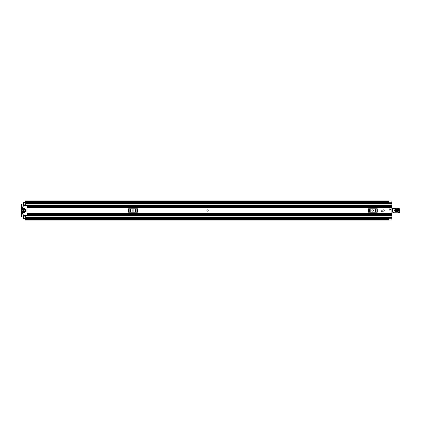 <?xml version="1.0" encoding="UTF-8"?>
<svg xmlns="http://www.w3.org/2000/svg" width="421" height="421" viewBox="0 0 421 421"><rect width="100%" height="100%" fill="white"/><g stroke="black" fill="none" stroke-linecap="round" stroke-linejoin="round"><path stroke-width="0.63" d="M388.678 206.532L391.904 206.532L388.678 206.527L388.678 205.532L391.904 205.532L391.904 219.988L388.83 220.009M388.83 201.927L388.883 201.012L391.904 200.991L391.904 205.532M22.081 207.353L22.081 204.08L23.465 204.08M23.465 216.92L22.081 216.92L22.081 213.647M25.734 217.383L391.904 217.546L388.883 217.546L388.883 219.988M388.83 201.612L388.83 200.906L25.076 200.906L25.076 201.612L388.83 201.612L388.83 202.169L25.076 202.169L25.076 201.612M388.83 200.991L391.904 200.991L388.883 201.012M388.83 219.388L388.83 220.094L25.076 220.094L25.076 218.762L388.83 218.762L388.83 219.388L25.076 219.388M388.83 202.169L25.076 202.169M22.081 204.08L21.05 204.08L21.703 204.08L21.703 204.585L21.05 204.585L21.05 204.08M21.05 216.92L21.05 216.415L21.703 216.415L21.703 216.92L21.05 216.92L22.081 216.92M21.05 216.415L21.05 204.585M21.703 216.415L21.703 204.585M388.883 201.917L388.883 203.454L391.904 203.617M207.558 209.847A0.653 0.653 0 0 0 206.906 210.5A0.653 0.653 0 0 0 207.558 211.153A0.653 0.653 0 0 0 208.211 210.5A0.653 0.653 0 0 0 207.558 209.847M383.594 209.847A0.653 0.653 0 0 0 382.942 210.5A0.653 0.653 0 0 0 383.594 211.153A0.653 0.653 0 0 0 384.247 210.5A0.653 0.653 0 0 0 383.594 209.847M389.888 208.837A0.653 0.653 0 0 0 389.236 209.495A0.653 0.653 0 0 0 389.888 210.147A0.653 0.653 0 0 0 390.541 209.495A0.653 0.653 0 0 0 389.888 208.837M29.507 206.306L26.991 206.306L26.991 205.816L29.507 205.816L29.507 206.574L26.991 206.579L26.991 214.426L391.904 214.426M382.336 211.305L381.452 211.305L381.452 210.8L382.336 210.8L382.336 211.305M29.633 214.421L26.991 214.421M29.507 214.694L26.991 214.694L26.991 215.184L29.507 215.184L29.507 214.426M372.517 209.869A0.631 0.631 0 0 0 371.89 210.5A0.631 0.631 0 0 0 372.517 211.131L373.022 211.131A0.631 0.631 0 0 0 373.653 210.5A0.631 0.631 0 0 0 373.022 209.869L372.517 209.869M368.275 208.8L368.664 208.8L368.664 212.2L368.275 212.2L368.275 208.8M376.874 212.2L376.874 208.8L377.263 208.8L377.263 212.2L369.622 212.2L369.622 208.8L368.664 208.8M369.622 208.8L370.206 208.8L370.206 212.2M375.332 212.2L375.332 208.8L370.206 208.8M375.332 208.8L375.916 208.8L375.916 212.2M376.874 208.8L375.916 208.8M369.622 212.2L368.664 212.2M132.741 209.869A0.631 0.631 0 0 0 132.115 210.5A0.631 0.631 0 0 0 132.741 211.131L133.246 211.131A0.631 0.631 0 0 0 133.878 210.5A0.631 0.631 0 0 0 133.246 209.869L132.741 209.869M128.5 208.8L128.889 208.8L128.889 212.2L128.5 212.2L128.5 208.8M137.099 212.2L137.099 208.8L137.488 208.8L137.488 212.2L129.847 212.2L129.847 208.8L128.889 208.8M129.847 208.8L130.431 208.8L130.431 212.2M135.557 212.2L135.557 208.8L130.431 208.8M135.557 208.8L136.141 208.8L136.141 212.2M137.099 208.8L136.141 208.8M129.847 212.2L128.889 212.2M391.904 211.952A0.505 0.505 0 0 0 391.919 211.947L392.93 211.768M392.609 208.116L391.904 208.106M395.303 209.79L398.071 209.69C398.94 210.095 398.955 210.537 398.119 211.005L395.351 211.105C394.488 210.7 394.472 210.258 395.303 209.79L395.293 209.437C394.014 210.158 394.04 210.832 395.366 211.458L398.134 211.358C399.408 210.637 399.382 209.963 398.055 209.337L395.293 209.437M398.055 209.337L398.077 209.821L395.308 209.926C394.645 210.3 394.661 210.647 395.345 210.974L398.113 210.868C398.776 210.495 398.761 210.147 398.077 209.821L398.103 210.521L395.335 210.621L395.319 210.274L398.087 210.174M393.682 212.237L397.498 212.195A1.005 1.005 0 0 1 398.308 212.558A1.084 1.084 0 0 0 399.182 212.942L399.271 212.942A0.705 0.705 0 0 0 399.95 212.216L399.929 209.747A1.258 1.258 0 0 0 398.308 208.553L398.119 208.605A14.346 14.346 0 0 1 394.493 208.495A2.515 2.515 0 0 1 393.63 208.19A2.515 2.515 0 0 0 392.909 207.916L392.604 208.163L392.688 212.231L393.698 212.447L392.94 212.221L392.856 208.158A2.268 2.268 0 0 1 393.503 208.411A2.768 2.768 0 0 0 394.456 208.748A14.598 14.598 0 0 0 398.171 208.858L398.382 208.795A1.005 1.005 0 0 1 399.676 209.747L399.697 212.221A0.453 0.453 0 0 1 399.261 212.689L399.171 212.694A0.831 0.831 0 0 1 398.503 212.395A1.258 1.258 0 0 0 397.492 211.942L393.677 212.195M392.909 207.916L392.604 208.163M399.676 209.747L399.929 209.747A1.258 1.258 0 0 0 398.308 208.553L398.171 208.858M392.961 207.927A2.515 2.515 0 0 1 393.63 208.19A2.515 2.515 0 0 0 394.493 208.495L394.456 208.748M390.541 209.495A0.653 0.653 0 0 1 389.888 210.147A0.653 0.653 0 0 1 389.236 209.495A0.653 0.653 0 0 1 389.888 208.837A0.653 0.653 0 0 1 390.541 209.495M206.906 210.5A0.653 0.653 0 0 1 207.558 209.847A0.653 0.653 0 0 1 208.211 210.5A0.653 0.653 0 0 1 207.558 211.153A0.653 0.653 0 0 1 206.906 210.5M384.247 210.5A0.653 0.653 0 0 1 383.594 211.153A0.653 0.653 0 0 1 382.942 210.5A0.653 0.653 0 0 1 383.594 209.847A0.653 0.653 0 0 1 384.247 210.5M388.63 206.574L388.678 206.269M25.734 202.238L23.465 202.317L23.465 205.116L25.734 205.116L23.465 205.106L23.465 205.969M42.042 206.574L40.542 206.095L38.069 206.095L37.943 206.574M37.943 214.426L38.069 214.905L40.542 214.905L42.042 214.426M23.465 215.031L23.465 215.894L25.734 215.894L23.465 215.884L23.465 218.683L25.734 218.683L25.734 215.447L388.678 215.447M388.678 214.731L388.63 214.426M23.465 205.38L25.734 205.553L25.734 202.317M23.465 202.317L25.076 202.069M25.076 218.931L23.465 218.683M23.465 205.553L388.678 205.553M23.465 215.447L25.734 215.447L23.465 215.447M391.904 215.468L388.678 215.468L388.678 214.468L391.904 214.473L388.678 214.468M388.678 215.468L391.904 215.636M388.678 214.852L391.904 214.852M388.678 205.532L391.904 205.364M391.904 206.148L388.678 206.148M26.06 209.432L25.507 209.432L25.507 211.568L26.06 211.568L26.06 209.432M22.713 210.879L22.334 211.005L22.623 213.294L22.713 210.879M26.991 215.031L23.823 215.284L21.703 213.163M22.46 210.121L22.839 209.995L22.623 207.706L22.334 208.042L22.46 210.121M21.703 207.837L23.823 205.716L26.991 205.969M24.85 210.879L24.476 211.005L24.597 212.516L24.976 212.389L24.85 210.879M24.85 208.484L24.476 208.611L24.597 210.121L24.976 209.995L24.85 208.484M23.844 208.484L23.465 208.611L23.592 212.516L23.971 212.389L23.844 208.484M26.06 211.553L26.06 209.447M25.734 202.569L388.883 202.569M25.734 218.431L388.883 218.431M388.883 218.767L391.904 218.767M25.076 218.831L388.83 218.831M388.883 202.233L391.904 202.233M26.991 207.353L391.904 207.353M26.991 213.647L391.904 213.647M398.119 211.005L398.134 211.358M395.351 211.105L395.366 211.458M398.103 210.521L398.113 210.868M395.308 209.926L395.319 210.274M395.335 210.621L395.345 210.974M23.465 205.659L388.678 205.659M23.465 215.341L388.678 215.341M23.465 208.89L23.971 208.89M24.476 208.89L24.976 208.89M23.465 212.11L23.971 212.11M24.476 212.11L24.976 212.11M25.734 204.032L391.904 204.032M25.734 204.974L391.904 204.974M25.734 216.968L391.904 216.968M25.734 216.026L391.904 216.026M23.465 215.62L25.734 215.62M388.678 214.668L391.904 214.668M391.904 206.332L388.678 206.332M25.734 216.136L23.465 216.136M23.465 204.864L25.734 204.864M25.076 218.762L388.83 218.762M388.83 202.238L25.076 202.238M26.991 206.574L391.904 206.574M25.734 203.454L391.904 203.454L25.734 203.454M25.734 217.546L391.904 217.546"/></g></svg>
